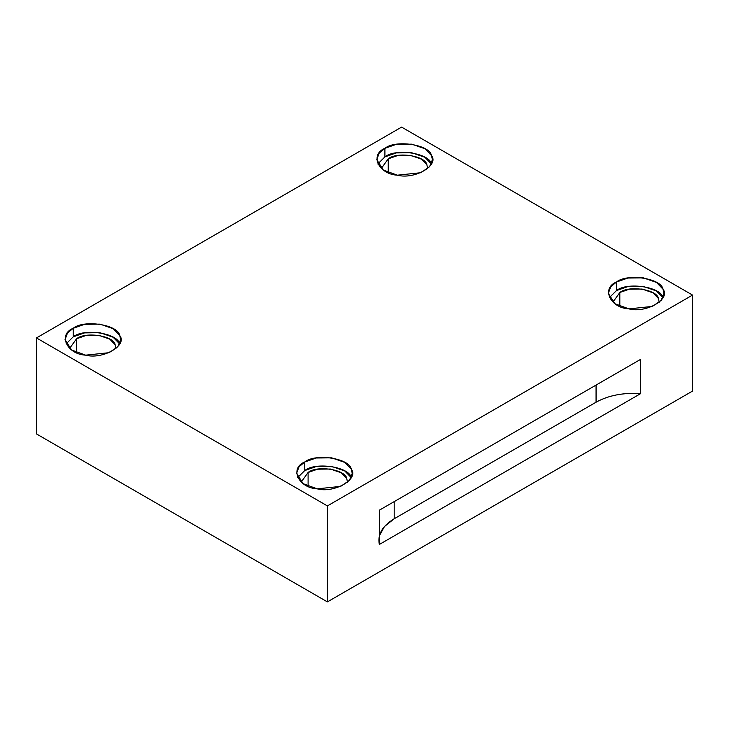 <?xml version="1.0" encoding="UTF-8"?>
<svg xmlns="http://www.w3.org/2000/svg" width="729" height="729" viewBox="0 0 729 729"><rect width="100%" height="100%" fill="white"/><g stroke="black" fill="none" stroke-linecap="round" stroke-linejoin="round"><path stroke-width="1.09" d="M379.344 535.897L384.447 526.538L394.189 518.766L394.189 501.625L394.189 518.766L596.067 402.208L596.067 385.067L596.067 402.208L394.189 518.766C382.288 525.992 377.34 534.567 379.344 544.472L640.6 393.642C623.432 392.484 608.587 395.337 596.067 402.208C608.587 395.337 623.432 392.484 640.6 393.642L640.6 359.361L379.344 510.191L379.344 544.472L379.344 510.191L640.6 359.361L640.6 393.642L379.344 544.472M388.247 158.822L381.486 168.244L388.247 158.822L388.247 172.673L388.247 158.822C397.187 151.395 425.572 155.787 426.884 164.79L427.659 168.636L426.884 164.79L421.526 159.186L410.555 155.368L397.752 155.514L388.247 158.822M431.45 164.089C429.864 153.236 395.674 147.951 384.912 156.89L377.768 163.961L384.912 156.89L396.284 152.917L411.63 152.707L424.843 157.245L431.386 163.961M384.912 148.324L379.18 153.136L376.765 159.678L383.308 170.021L397.378 175.188L420.797 172.718L429.554 166.741L432.397 159.678L431.45 155.523L424.989 148.762L411.776 144.16L396.348 144.333L384.912 148.324L384.912 156.89L384.912 148.324C395.674 139.376 429.864 144.67 431.45 155.523C439.478 165.374 414.446 179.826 397.378 175.188C378.588 174.277 369.421 154.539 384.912 148.324M619.814 292.511L613.053 301.934L619.814 292.511L619.814 306.371L619.814 292.511C628.753 285.085 657.139 289.477 658.451 298.489L659.226 302.325L658.451 298.489L653.084 292.885L642.121 289.058L629.309 289.203L619.814 292.511M663.007 297.778C661.431 286.934 627.241 281.64 616.479 290.579L609.335 297.651L616.479 290.579L627.851 286.606L643.197 286.406L656.41 290.935L662.953 297.651M616.479 282.014L610.738 286.825L608.332 293.368L614.875 303.72L628.945 308.877L652.364 306.417L661.121 300.439L663.955 293.368L663.007 289.213L656.556 282.46L643.342 277.858L627.915 278.031L616.479 282.014L616.479 290.579L616.479 282.014C627.241 273.074 661.431 278.36 663.007 289.213C671.044 299.063 646.012 313.516 628.945 308.877C610.146 307.966 600.988 288.228 616.479 282.014M308.094 472.483L301.332 481.905L308.094 472.483L308.094 486.343L308.094 472.483C317.033 465.056 345.418 469.449 346.731 478.461L347.505 482.297L346.731 478.461L341.363 472.848L330.401 469.029L317.589 469.175L308.094 472.483M351.287 477.75C349.71 466.897 315.52 461.612 304.749 470.551L297.614 477.623L304.749 470.551L316.131 466.578L331.476 466.378L344.689 470.907L351.232 477.623M304.749 461.986L299.018 466.797L296.603 473.34L303.155 483.691L317.224 488.849L340.643 486.389L349.401 480.411L352.235 473.34L351.287 469.184L344.835 462.432L331.622 457.83L316.195 457.994L304.749 461.986L304.749 470.551L304.749 461.986C315.52 453.046 349.71 458.331 351.287 469.184C359.315 479.035 334.292 493.487 317.224 488.849C298.425 487.938 289.267 468.2 304.749 461.986M76.527 338.794L69.765 348.216L76.527 338.794L76.527 352.645L76.527 338.794C85.466 331.367 113.852 335.759 115.164 344.762L115.938 348.608L115.164 344.762L109.797 339.158L98.834 335.34L86.031 335.477L76.527 338.794M119.72 344.061C118.144 333.208 83.953 327.922 73.192 336.862L66.047 343.933L73.192 336.862L84.564 332.889L99.909 332.679L113.123 337.217L119.665 343.933M73.192 328.287L67.451 333.107L65.045 339.65L71.588 349.993L85.657 355.16L109.077 352.69L117.834 346.712L120.668 339.65L119.72 335.486L113.268 328.733L100.055 324.132L84.628 324.305L73.192 328.287L73.192 336.862L73.192 328.287C83.953 319.348 118.144 324.642 119.72 335.486C127.757 345.346 102.725 359.798 85.657 355.16C66.858 354.248 57.7 334.502 73.192 328.287M36.45 433.919L36.45 337.928L401.606 127.11L36.45 337.928L327.394 505.908L692.55 295.081L401.606 127.11L692.55 295.081L692.55 391.072L327.394 601.89L327.394 505.908L36.45 337.928L36.45 433.919L327.394 601.89L36.45 433.919M692.55 391.072L692.55 295.081L327.394 505.908L327.394 601.89L692.55 391.072"/></g></svg>
